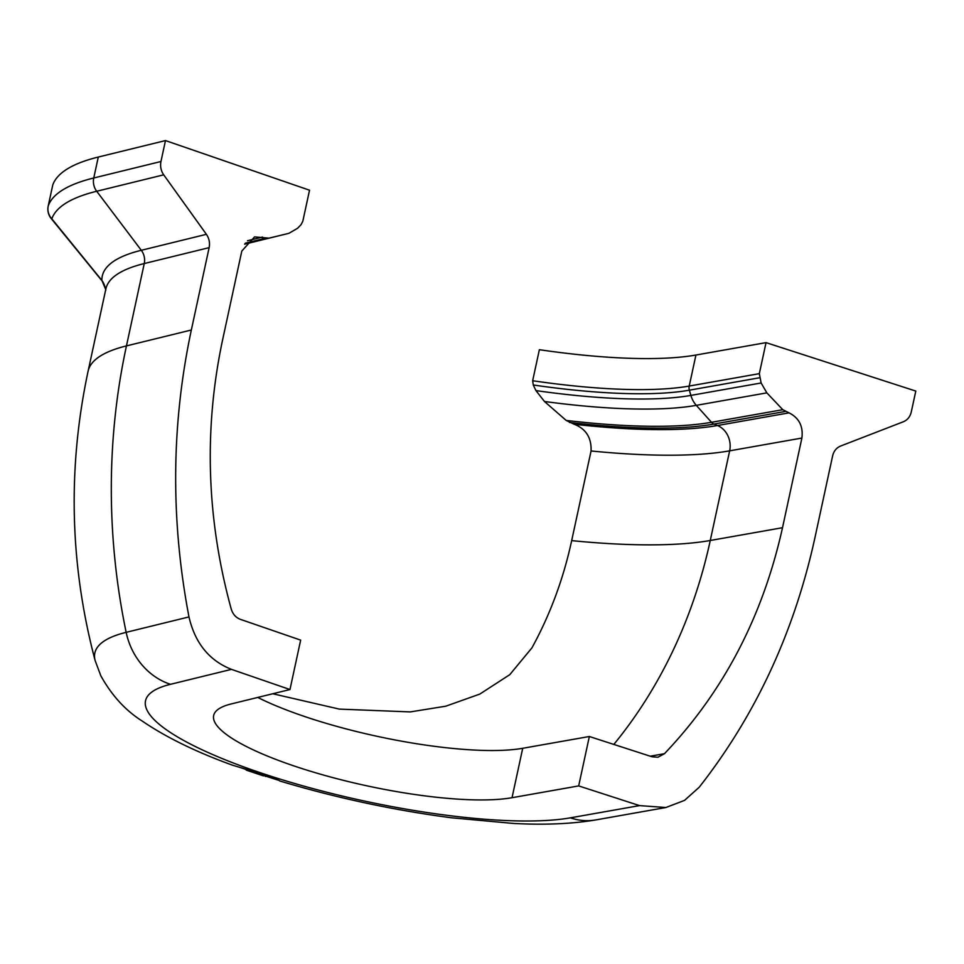 <?xml version="1.0" encoding="UTF-8"?>
<svg xmlns="http://www.w3.org/2000/svg" width="964" height="964" viewBox="0 0 964 964"><rect width="100%" height="100%" fill="white"/><g stroke="black" fill="none" stroke-linecap="round" stroke-linejoin="round"><path stroke-width="1.45" d="M52.719 185.196A14.809 3.278 12.2 0 1 52.731 185.112A14.809 3.278 12.2 0 1 52.755 185.016A433.945 95.918 12.2 0 1 98.292 157.048L93.761 177.991L160.952 161.518C160.036 166.35 160.952 170.785 163.699 174.833L206.392 234.324C209.152 238.373 210.068 242.808 209.14 247.64L191.342 330.001C171.267 424.232 170.483 519.873 188.98 616.924C195.029 643.06 209.188 660.545 231.456 669.365L170.495 684.307A234.095 51.743 -167.8 0 0 262.81 773.562A234.095 51.743 -167.8 0 0 570.411 817.834L639.518 805.603L578.677 785.913L512.029 797.71A164.398 36.343 -167.8 0 1 327.483 776.165A164.398 36.343 -167.8 0 1 213.659 715.517A164.398 36.343 -167.8 0 1 231.191 703.949L289.971 689.537L231.456 669.365M289.971 689.537L300.66 640.12L240.349 619.334C235.855 617.611 232.818 614.176 231.227 609.043C206.609 519.198 203.669 429.751 222.419 340.714L241.807 251.062L254.544 236.903L268.992 238.144L288.923 233.312L297.623 228.239L301.033 224.696L302.817 221.238L309.528 190.209L165.483 140.575L98.292 157.048M288.923 233.312L244.639 244.169L288.923 233.312M272.776 693.755L339.328 709.106L410.278 711.914L445.802 706.19L479.795 694.092L509.775 674.667L531.947 647.844C550.179 614.538 563.434 578.798 571.676 540.623L591.065 450.971C591.583 437.728 585.955 428.823 574.207 424.256L566.169 420.425L544.455 401.482L535.936 390.589L533.273 384.998L532.658 380.732L539.37 349.703A262.389 57.997 12.2 0 0 695.936 355.029L766.043 342.63L915.8 391.071L911.269 412.014C910.112 416.773 907.473 420.015 903.34 421.762L840.572 446.055C836.439 447.802 833.8 451.056 832.643 455.803L814.833 538.165C794.179 632.203 755.631 715.24 699.189 787.263L684.536 800.385L665.883 807.519L639.518 805.603M165.483 140.575L160.952 161.518M257.737 697.43A164.398 36.343 -167.8 0 0 522.717 748.293L512.029 797.71M766.043 342.63L759.331 373.646L761.126 382.985L766.862 392.866L782.78 409.688L789.058 412.857C799.072 417.918 803.349 426.317 801.891 438.054L782.515 527.706C762.813 616.43 723.47 691.754 664.473 753.691L657.918 757.222L652.062 756.788L589.353 736.508L522.717 748.293M191.342 330.001L126.453 345.907A629.504 559.096 -103.8 0 0 126.164 632.336A293.731 64.925 12.2 0 0 95.135 660.581L100.81 675.728C111.716 695.442 125.537 710.564 142.298 721.108C165.941 737.243 195.921 751.908 232.252 765.103L265.763 775.237L279.271 780.491M277.656 779.984L265.703 776.141M265.221 775.972L240.434 767.573M243.085 768.308L242.109 768.188M163.699 174.833L96.701 191.258A427.703 94.544 -167.8 0 0 51.815 218.828L101.883 280.391A14.809 3.748 140.3 0 1 101.377 280.054L101.377 280.054C103.16 281.56 104.654 284.97 105.835 290.26M589.353 736.508L578.677 785.913M52.755 185.016L48.224 205.971A14.809 3.278 -167.8 0 0 48.2 206.055A14.809 14.809 0 0 0 51.128 218.454A14.809 3.627 141.3 0 0 51.815 218.828A14.809 14.436 -160.6 0 1 48.224 205.971A433.945 95.918 12.2 0 1 93.761 177.991A14.809 13.159 -103.8 0 0 96.701 191.258L141.31 250.291L206.392 234.324M105.751 289.586L101.883 280.391A366.127 80.928 12.2 0 1 141.31 250.291A14.809 13.159 76.2 0 1 144.251 263.558A359.897 79.554 -167.8 0 0 105.883 288.887L88.085 371.236A359.897 79.554 -167.8 0 1 126.453 345.907L144.251 263.558L209.14 247.64M265.739 775.237L265.329 776.442M268.992 238.144L244.675 244.109M266.148 238.084L245.302 243.193M262.497 237.06L247.507 240.735M782.515 527.706L710.263 540.491A489.917 420.292 -100 0 1 613.815 744.425M801.891 438.054L729.652 450.839L710.263 540.491A322.868 71.372 12.2 0 1 571.676 540.623M170.495 684.307A66.649 59.19 76.2 0 1 126.164 632.336L188.98 616.924M279.644 780.936C336.002 797.843 393.228 810.121 451.321 817.773L513.222 823.425C544.383 825.1 571.893 823.931 595.752 819.93A66.649 57.177 -100 0 1 570.411 817.834M664.473 753.691L650.254 756.21M591.065 450.971A322.868 71.372 12.2 0 0 729.652 450.839A20.666 17.726 80 0 0 717.493 425.522L713.95 424.064L785.359 411.435M789.058 412.857L717.493 425.522A303.286 67.034 12.2 0 1 574.207 424.256M782.78 409.688L711.492 422.292A7.411 6.35 80 0 0 713.95 424.064A298.997 66.094 -167.8 0 1 569.507 422.461M766.862 392.866L696.309 405.35A23.1 19.822 -100 0 1 690.875 395.409L689.368 390.179L759.524 377.768M566.169 420.425A295.828 65.395 12.2 0 0 711.492 422.292L696.309 405.35A274.897 60.768 12.2 0 1 544.455 401.482M761.126 382.985L690.875 395.409A266.474 58.9 12.2 0 1 535.936 390.589M759.331 373.646L689.224 386.058A7.411 6.35 80 0 0 689.368 390.179A263.546 58.25 -167.8 0 1 533.273 384.998M532.658 380.732A262.389 57.997 12.2 0 0 689.224 386.058L695.936 355.029M95.135 660.581C69.782 564.808 67.432 468.359 88.085 371.236M263.425 775.863L246.254 770.128M665.883 807.519L595.752 819.93M48.2 206.055L52.731 185.112M51.128 218.454L101.377 280.054M265.606 776.406L265.992 775.321"/></g></svg>
